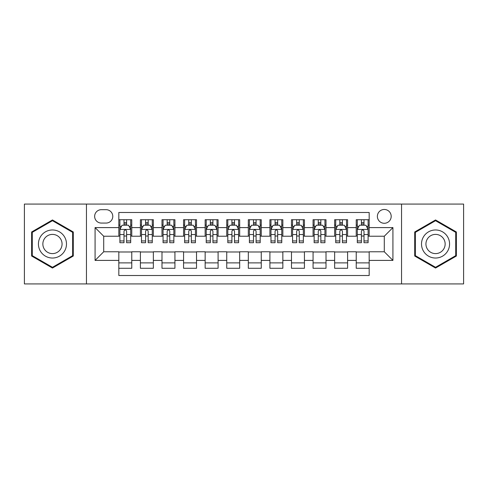 <?xml version="1.0" encoding="UTF-8"?>
<svg xmlns="http://www.w3.org/2000/svg" width="488" height="488" viewBox="0 0 488 488"><rect width="100%" height="100%" fill="white"/><g stroke="black" fill="none" stroke-linecap="round" stroke-linejoin="round"><path stroke-width="0.73" d="M384.288 209.468A6.905 6.905 0 0 0 377.376 216.373A6.905 6.905 0 0 0 384.288 223.278A6.905 6.905 0 0 0 391.193 216.373A6.905 6.905 0 0 0 384.288 209.468M401.551 283.924L463.6 283.924L463.6 204.076L401.551 204.076L401.551 283.924L86.449 283.924L86.449 204.076L24.4 204.076L24.4 283.924L86.449 283.924M369.178 219.722L356.228 219.722L356.228 227.597L347.596 227.597L347.596 236.229L356.228 236.229L356.228 227.597M347.596 227.597L347.596 219.722L334.646 219.722L334.646 227.597L326.014 227.597L326.014 236.229L334.646 236.229L334.646 227.597M326.014 227.597L326.014 219.722L313.064 219.722L313.064 227.597L304.433 227.597L304.433 236.229L313.064 236.229L313.064 227.597M304.433 227.597L304.433 219.722L291.482 219.722L291.482 227.597L282.851 227.597L282.851 236.229L291.482 236.229L291.482 227.597M282.851 227.597L282.851 219.722L269.901 219.722L269.901 227.597L261.263 227.597L261.263 236.229L269.901 236.229L269.901 227.597M261.263 227.597L261.263 219.722L248.319 219.722L248.319 227.597L239.681 227.597L239.681 236.229L248.319 236.229L248.319 227.597M239.681 227.597L239.681 219.722L226.737 219.722L226.737 227.597L218.099 227.597L218.099 236.229L226.737 236.229L226.737 227.597M218.099 227.597L218.099 219.722L205.149 219.722L205.149 227.597L196.518 227.597L196.518 236.229L205.149 236.229L205.149 227.597M196.518 227.597L196.518 219.722L183.567 219.722L183.567 227.597L174.936 227.597L174.936 236.229L183.567 236.229L183.567 227.597M174.936 227.597L174.936 219.722L161.986 219.722L161.986 227.597L153.354 227.597L153.354 236.229L161.986 236.229L161.986 227.597M153.354 227.597L153.354 219.722L140.404 219.722L140.404 236.229L131.772 236.229L131.772 219.722L118.822 219.722M118.822 268.278L131.772 268.278L131.772 251.771L140.404 251.771L140.404 268.278L153.354 268.278L153.354 251.771L161.986 251.771L161.986 260.403L153.354 260.403M161.986 260.403L161.986 268.278L174.936 268.278L174.936 251.771L183.567 251.771L183.567 260.403L174.936 260.403M183.567 260.403L183.567 268.278L196.518 268.278L196.518 251.771L205.149 251.771L205.149 260.403L196.518 260.403M205.149 260.403L205.149 268.278L218.099 268.278L218.099 251.771L226.737 251.771L226.737 260.403L218.099 260.403M226.737 260.403L226.737 268.278L239.681 268.278L239.681 251.771L248.319 251.771L248.319 260.403L239.681 260.403M248.319 260.403L248.319 268.278L261.263 268.278L261.263 251.771L269.901 251.771L269.901 260.403L261.263 260.403M269.901 260.403L269.901 268.278L282.851 268.278L282.851 251.771L291.482 251.771L291.482 260.403L282.851 260.403M291.482 260.403L291.482 268.278L304.433 268.278L304.433 251.771L313.064 251.771L313.064 260.403L304.433 260.403M313.064 260.403L313.064 268.278L326.014 268.278L326.014 251.771L334.646 251.771L334.646 260.403L326.014 260.403M334.646 260.403L334.646 268.278L347.596 268.278L347.596 251.771L356.228 251.771L356.228 260.403L347.596 260.403M101.339 223.065L106.091 223.065A6.692 6.692 0 0 0 112.777 216.373A6.692 6.692 0 0 0 106.091 209.681L101.339 209.681A6.692 6.692 0 0 0 94.648 216.373A6.692 6.692 0 0 0 101.339 223.065M401.551 204.076L86.449 204.076M369.178 227.597L369.178 212.487L118.822 212.487L118.822 236.229L103.712 236.229L103.712 251.771L118.822 251.771L118.822 275.513L369.178 275.513L369.178 251.771L384.288 251.771L384.288 236.229L369.178 236.229L369.178 227.597L392.919 227.597L392.919 260.403L369.178 260.403M118.822 260.403L95.081 260.403L95.081 227.597L118.822 227.597M356.228 260.403L356.228 268.278L369.178 268.278M118.822 225.114L119.902 225.114M124.001 225.114L126.593 225.114M130.692 225.114L131.772 225.114M118.822 236.015L119.902 236.015M124.001 236.015L126.593 236.015M130.692 236.015L131.772 236.015M118.822 251.985L131.772 251.985M118.822 262.886L131.772 262.886M140.404 236.015L141.483 236.015M145.583 236.015L148.175 236.015M152.274 236.015L153.354 236.015M140.404 225.114L141.483 225.114M145.583 225.114L148.175 225.114M152.274 225.114L153.354 225.114M140.404 251.985L153.354 251.985M140.404 262.886L153.354 262.886M161.986 251.985L174.936 251.985M161.986 262.886L174.936 262.886M161.986 225.114L163.065 225.114M167.164 225.114L169.757 225.114M173.856 225.114L174.936 225.114M161.986 236.015L163.065 236.015M167.164 236.015L169.757 236.015M173.856 236.015L174.936 236.015M183.567 251.985L196.518 251.985M183.567 262.886L196.518 262.886M183.567 225.114L184.647 225.114M188.752 225.114L191.339 225.114M195.438 225.114L196.518 225.114M183.567 236.015L184.647 236.015M188.752 236.015L191.339 236.015M195.438 236.015L196.518 236.015M205.149 251.985L218.099 251.985M205.149 262.886L218.099 262.886M205.149 225.114L206.229 225.114M210.334 225.114L212.921 225.114M217.02 225.114L218.099 225.114M205.149 236.015L206.229 236.015M210.334 236.015L212.921 236.015M217.02 236.015L218.099 236.015M226.737 251.985L239.681 251.985M226.737 262.886L239.681 262.886M226.737 225.114L227.811 225.114M231.916 225.114L234.502 225.114M238.601 225.114L239.681 225.114M226.737 236.015L227.811 236.015M231.916 236.015L234.502 236.015M238.601 236.015L239.681 236.015M248.319 251.985L261.263 251.985M248.319 262.886L261.263 262.886M248.319 225.114L249.399 225.114M253.498 225.114L256.084 225.114M260.189 225.114L261.263 225.114M248.319 236.015L249.399 236.015M253.498 236.015L256.084 236.015M260.189 236.015L261.263 236.015M269.901 251.985L282.851 251.985M269.901 262.886L282.851 262.886M269.901 225.114L270.98 225.114M275.079 225.114L277.666 225.114M281.771 225.114L282.851 225.114M269.901 236.015L270.98 236.015M275.079 236.015L277.666 236.015M281.771 236.015L282.851 236.015M291.482 251.985L304.433 251.985M291.482 262.886L304.433 262.886M291.482 225.114L292.562 225.114M296.661 225.114L299.248 225.114M303.353 225.114L304.433 225.114M291.482 236.015L292.562 236.015M296.661 236.015L299.248 236.015M303.353 236.015L304.433 236.015M313.064 251.985L326.014 251.985M313.064 262.886L326.014 262.886M313.064 225.114L314.144 225.114M318.243 225.114L320.836 225.114M324.935 225.114L326.014 225.114M313.064 236.015L314.144 236.015M318.243 236.015L320.836 236.015M324.935 236.015L326.014 236.015M334.646 251.985L347.596 251.985M334.646 262.886L347.596 262.886M334.646 225.114L335.726 225.114M339.825 225.114L342.417 225.114M346.517 225.114L347.596 225.114M334.646 236.015L335.726 236.015M339.825 236.015L342.417 236.015M346.517 236.015L347.596 236.015M356.228 251.985L369.178 251.985M356.228 262.886L369.178 262.886M356.228 225.114L357.308 225.114M361.407 225.114L363.999 225.114M368.098 225.114L369.178 225.114M356.228 236.015L357.308 236.015M361.407 236.015L363.999 236.015M368.098 236.015L369.178 236.015M103.712 236.229L95.081 227.597M103.712 251.771L95.081 260.403M392.919 227.597L384.288 236.229M392.919 260.403L384.288 251.771M52.46 268.046L73.285 256.023L73.285 231.977L52.46 219.954L31.628 231.977L31.628 256.023L52.46 268.046M456.371 231.977L435.54 219.954L414.715 231.977L414.715 256.023L435.54 268.046L456.371 256.023L456.371 231.977M126.593 222.528L124.001 222.528M130.692 240.944L126.593 240.944L126.593 242.707L130.692 242.707L130.692 229.537L128.533 225.224L122.061 225.224L119.902 229.537L119.902 242.707L124.001 242.707L124.001 240.944L119.902 240.944M119.902 229.537L119.902 219.722M130.692 229.537L130.692 219.722M124.001 225.224L124.001 219.722M126.593 219.722L126.593 225.224M126.593 240.944L126.593 231.159C125.727 229.494 124.867 229.494 124.001 231.159L124.001 240.944M52.46 229.97A14.03 14.03 0 0 0 38.43 244A14.03 14.03 0 0 0 52.46 258.03A14.03 14.03 0 0 0 66.484 244A14.03 14.03 0 0 0 52.46 229.97M52.46 234.399A9.601 9.601 0 0 0 42.852 244A9.601 9.601 0 0 0 52.46 253.601A9.601 9.601 0 0 0 62.061 244A9.601 9.601 0 0 0 52.46 234.399M72.639 255.651L52.46 267.302L32.275 255.651L32.275 232.349L52.46 220.698L72.639 232.349L72.639 255.651M423.395 236.985A14.03 14.03 0 0 0 428.531 256.151A14.03 14.03 0 0 0 447.691 251.015A14.03 14.03 0 0 0 442.555 231.849A14.03 14.03 0 0 0 423.395 236.985M427.226 239.199A9.601 9.601 0 0 0 430.739 252.32A9.601 9.601 0 0 0 443.86 248.801A9.601 9.601 0 0 0 440.347 235.68A9.601 9.601 0 0 0 427.226 239.199M455.725 232.349L455.725 255.651L435.54 267.302L415.361 255.651L415.361 232.349L435.54 220.698L455.725 232.349M148.175 222.528L145.583 222.528M152.274 240.944L148.175 240.944L148.175 242.707L152.274 242.707L152.274 229.537L150.115 225.224L143.643 225.224L141.483 229.537L141.483 242.707L145.583 242.707L145.583 240.944L141.483 240.944M141.483 229.537L141.483 219.722M152.274 229.537L152.274 219.722M145.583 225.224L145.583 219.722M148.175 219.722L148.175 225.224M148.175 240.944L148.175 231.159C147.315 229.494 146.449 229.494 145.583 231.159L145.583 240.944M169.757 222.528L167.164 222.528M173.856 240.944L169.757 240.944L169.757 242.707L173.856 242.707L173.856 229.537L171.697 225.224L165.225 225.224L163.065 229.537L163.065 242.707L167.164 242.707L167.164 240.944L163.065 240.944M163.065 229.537L163.065 219.722M173.856 229.537L173.856 219.722M167.164 225.224L167.164 219.722M169.757 219.722L169.757 225.224M169.757 240.944L169.757 231.159C168.897 229.494 168.031 229.494 167.164 231.159L167.164 240.944M191.339 222.528L188.752 222.528M195.438 240.944L191.339 240.944L191.339 242.707L195.438 242.707L195.438 229.537L193.285 225.224L186.806 225.224L184.647 229.537L184.647 242.707L188.752 242.707L188.752 240.944L184.647 240.944M184.647 229.537L184.647 219.722M195.438 229.537L195.438 219.722M188.752 225.224L188.752 219.722M191.339 219.722L191.339 225.224M191.339 240.944L191.339 231.159C190.479 229.494 189.612 229.494 188.752 231.159L188.752 240.944M212.921 222.528L210.334 222.528M217.02 240.944L212.921 240.944L212.921 242.707L217.02 242.707L217.02 229.537L214.866 225.224L208.388 225.224L206.229 229.537L206.229 242.707L210.334 242.707L210.334 240.944L206.229 240.944M206.229 229.537L206.229 219.722M217.02 229.537L217.02 219.722M210.334 225.224L210.334 219.722M212.921 219.722L212.921 225.224M212.921 240.944L212.921 231.159C212.06 229.494 211.194 229.494 210.334 231.159L210.334 240.944M234.502 222.528L231.916 222.528M238.601 240.944L234.502 240.944L234.502 242.707L238.601 242.707L238.601 229.537L236.448 225.224L229.97 225.224L227.811 229.537L227.811 242.707L231.916 242.707L231.916 240.944L227.811 240.944M227.811 229.537L227.811 219.722M238.601 229.537L238.601 219.722M231.916 225.224L231.916 219.722M234.502 219.722L234.502 225.224M234.502 240.944L234.502 231.159C233.642 229.494 232.776 229.494 231.916 231.159L231.916 240.944M256.084 222.528L253.498 222.528M260.189 240.944L256.084 240.944L256.084 242.707L260.189 242.707L260.189 229.537L258.03 225.224L251.552 225.224L249.399 229.537L249.399 242.707L253.498 242.707L253.498 240.944L249.399 240.944M249.399 229.537L249.399 219.722M260.189 229.537L260.189 219.722M253.498 225.224L253.498 219.722M256.084 219.722L256.084 225.224M256.084 240.944L256.084 231.159C255.224 229.494 254.358 229.494 253.498 231.159L253.498 240.944M277.666 222.528L275.079 222.528M281.771 240.944L277.666 240.944L277.666 242.707L281.771 242.707L281.771 229.537L279.612 225.224L273.134 225.224L270.98 229.537L270.98 242.707L275.079 242.707L275.079 240.944L270.98 240.944M270.98 229.537L270.98 219.722M281.771 229.537L281.771 219.722M275.079 225.224L275.079 219.722M277.666 219.722L277.666 225.224M277.666 240.944L277.666 231.159C276.806 229.494 275.946 229.494 275.079 231.159L275.079 240.944M299.248 222.528L296.661 222.528M303.353 240.944L299.248 240.944L299.248 242.707L303.353 242.707L303.353 229.537L301.194 225.224L294.715 225.224L292.562 229.537L292.562 242.707L296.661 242.707L296.661 240.944L292.562 240.944M292.562 229.537L292.562 219.722M303.353 229.537L303.353 219.722M296.661 225.224L296.661 219.722M299.248 219.722L299.248 225.224M299.248 240.944L299.248 231.159C298.388 229.494 297.527 229.494 296.661 231.159L296.661 240.944M320.836 222.528L318.243 222.528M324.935 240.944L320.836 240.944L320.836 242.707L324.935 242.707L324.935 229.537L322.775 225.224L316.303 225.224L314.144 229.537L314.144 242.707L318.243 242.707L318.243 240.944L314.144 240.944M314.144 229.537L314.144 219.722M324.935 229.537L324.935 219.722M318.243 225.224L318.243 219.722M320.836 219.722L320.836 225.224M320.836 240.944L320.836 231.159C319.969 229.494 319.109 229.494 318.243 231.159L318.243 240.944M342.417 222.528L339.825 222.528M346.517 240.944L342.417 240.944L342.417 242.707L346.517 242.707L346.517 229.537L344.357 225.224L337.885 225.224L335.726 229.537L335.726 242.707L339.825 242.707L339.825 240.944L335.726 240.944M335.726 229.537L335.726 219.722M346.517 229.537L346.517 219.722M339.825 225.224L339.825 219.722M342.417 219.722L342.417 225.224M342.417 240.944L342.417 231.159C341.551 229.494 340.691 229.494 339.825 231.159L339.825 240.944M363.999 222.528L361.407 222.528M368.098 240.944L363.999 240.944L363.999 242.707L368.098 242.707L368.098 229.537L365.939 225.224L359.467 225.224L357.308 229.537L357.308 242.707L361.407 242.707L361.407 240.944L357.308 240.944M357.308 229.537L357.308 219.722M368.098 229.537L368.098 219.722M361.407 225.224L361.407 219.722M363.999 219.722L363.999 225.224M363.999 240.944L363.999 231.159C363.133 229.494 362.273 229.494 361.407 231.159L361.407 240.944M140.404 260.403L131.772 260.403M140.404 227.597L131.772 227.597M130.638 229.433L119.957 229.433M119.902 226.414L121.463 226.414M129.131 226.414L130.692 226.414M124.001 234.545L119.902 234.545M130.692 234.545L126.593 234.545M126.593 223.9L124.001 223.9M152.219 229.433L141.538 229.433M141.483 226.414L143.051 226.414M150.713 226.414L152.274 226.414M145.583 234.545L141.483 234.545M152.274 234.545L148.175 234.545M148.175 223.9L145.583 223.9M173.801 229.433L163.12 229.433M163.065 226.414L164.633 226.414M172.294 226.414L173.856 226.414M167.164 234.545L163.065 234.545M173.856 234.545L169.757 234.545M169.757 223.9L167.164 223.9M195.383 229.433L184.702 229.433M184.647 226.414L186.215 226.414M193.876 226.414L195.438 226.414M188.752 234.545L184.647 234.545M195.438 234.545L191.339 234.545M191.339 223.9L188.752 223.9M216.971 229.433L206.284 229.433M206.229 226.414L207.796 226.414M215.458 226.414L217.02 226.414M210.334 234.545L206.229 234.545M217.02 234.545L212.921 234.545M212.921 223.9L210.334 223.9M238.553 229.433L227.865 229.433M227.811 226.414L229.378 226.414M237.04 226.414L238.601 226.414M231.916 234.545L227.811 234.545M238.601 234.545L234.502 234.545M234.502 223.9L231.916 223.9M260.135 229.433L249.447 229.433M249.399 226.414L250.96 226.414M258.622 226.414L260.189 226.414M253.498 234.545L249.399 234.545M260.189 234.545L256.084 234.545M256.084 223.9L253.498 223.9M281.716 229.433L271.029 229.433M270.98 226.414L272.542 226.414M280.204 226.414L281.771 226.414M275.079 234.545L270.98 234.545M281.771 234.545L277.666 234.545M277.666 223.9L275.079 223.9M303.298 229.433L292.617 229.433M292.562 226.414L294.124 226.414M301.785 226.414L303.353 226.414M296.661 234.545L292.562 234.545M303.353 234.545L299.248 234.545M299.248 223.9L296.661 223.9M324.88 229.433L314.199 229.433M314.144 226.414L315.705 226.414M323.367 226.414L324.935 226.414M318.243 234.545L314.144 234.545M324.935 234.545L320.836 234.545M320.836 223.9L318.243 223.9M346.462 229.433L335.781 229.433M335.726 226.414L337.287 226.414M344.949 226.414L346.517 226.414M339.825 234.545L335.726 234.545M346.517 234.545L342.417 234.545M342.417 223.9L339.825 223.9M368.043 229.433L357.362 229.433M357.308 226.414L358.869 226.414M366.537 226.414L368.098 226.414M361.407 234.545L357.308 234.545M368.098 234.545L363.999 234.545M363.999 223.9L361.407 223.9"/></g></svg>
